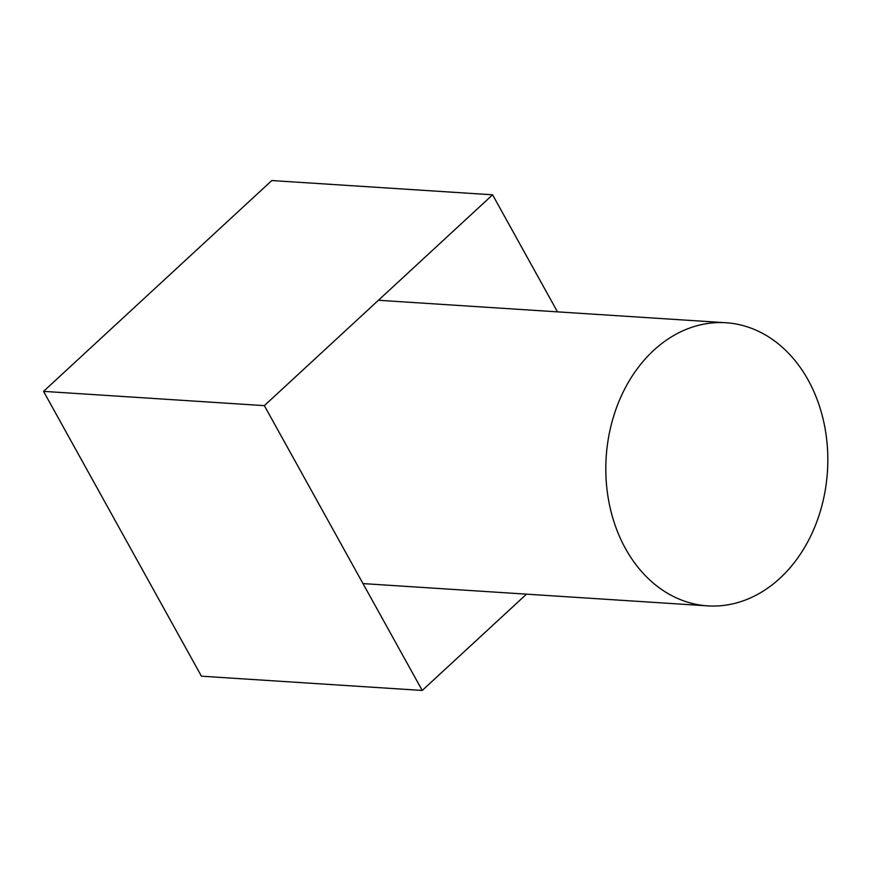 <?xml version="1.0" encoding="UTF-8"?>
<svg xmlns="http://www.w3.org/2000/svg" width="871" height="871" viewBox="0 0 871 871"><rect width="100%" height="100%" fill="white"/><g stroke="black" fill="none" stroke-linecap="round" stroke-linejoin="round"><path stroke-width="1.31" d="M688.7 328.411A141.853 110.867 93.7 0 0 606.227 481.108A141.853 110.867 93.7 0 0 707.666 605.868A141.853 110.867 93.7 0 0 827.45 471.461A141.853 110.867 93.7 0 0 725.968 322.749A141.853 110.867 93.7 0 0 688.7 328.411M43.55 391.362L201.43 676.19L422.228 690.453L264.349 405.636L492.594 194.81L271.796 180.547L43.55 391.362L264.349 405.636M557.473 311.851L492.594 194.81M422.228 690.453L526.487 594.164M362.989 583.592L707.666 605.868M378.406 300.277L725.968 322.749"/></g></svg>
